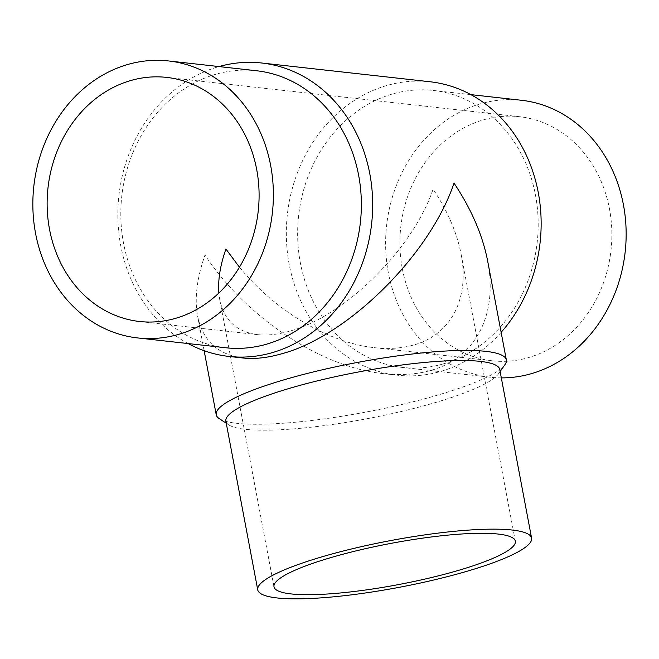 <?xml version="1.0" encoding="UTF-8"?>
<svg xmlns="http://www.w3.org/2000/svg" width="659" height="659" viewBox="0 0 659 659"><rect width="100%" height="100%" fill="white"/><g stroke="black" fill="none" stroke-linecap="round" stroke-linejoin="round"><path stroke-width="0.49" stroke-dasharray="3.29 2.47" d="M443.408 363.875A139.354 120.02 96.4 0 1 402.484 367.442A139.354 120.02 96.4 0 1 297.744 239.439A139.354 120.02 96.4 0 1 392.418 94.023A139.354 120.02 96.4 0 1 433.342 90.456A139.354 120.02 96.4 0 1 538.082 218.458A139.354 120.02 96.4 0 1 443.408 363.875M501.318 377.879A139.354 120.02 96.4 0 1 490.453 377.245A139.354 120.02 96.4 0 1 385.721 249.242A139.354 120.02 96.4 0 1 480.386 103.825A139.354 120.02 96.4 0 1 521.318 100.259M501.137 332.342A147.624 127.146 96.4 0 1 440.739 371.421A147.624 127.146 96.4 0 1 397.385 375.202A147.624 127.146 96.4 0 1 286.434 239.596A147.624 127.146 96.4 0 1 386.726 85.546A147.624 127.146 96.4 0 1 430.08 81.765M188.128 343.561A147.624 127.146 96.4 0 1 118.859 196.061A147.624 127.146 96.4 0 1 218.261 66.781A147.624 127.146 96.4 0 1 218.986 66.575M487.676 261.129C498.13 314.549 475.666 357.878 431.06 370.342C416.702 374.444 400.804 375.548 383.39 373.645C321.106 367.351 246.384 317.687 204.982 255.074C196.884 278.279 194.413 298.568 197.56 315.949C202.725 340.703 217.849 354.715 242.924 357.994M225.658 347.746A139.354 120.02 96.4 0 1 120.918 219.735A139.354 120.02 96.4 0 1 215.592 74.327A139.354 120.02 96.4 0 1 256.516 70.752M225.872 421.216A139.354 23.765 169.3 0 0 228.706 424.866A139.354 23.765 169.3 0 0 433.177 403.184A139.354 23.765 169.3 0 0 498.426 373.9A139.354 23.765 169.3 0 0 499.728 369.468M219.225 418.605A147.624 25.174 169.3 0 0 435.846 395.639A147.624 25.174 169.3 0 0 504.967 364.616M402.303 268.674A122.805 105.77 -83.6 0 0 492.289 360.803A122.805 105.77 -83.6 0 0 609.468 208.821A122.805 105.77 -83.6 0 0 519.481 116.701A122.805 105.77 -83.6 0 0 402.303 268.674M239.472 267.208C275.034 310.809 328.825 342.902 374.328 347.655C388.818 349.245 402.039 348.323 413.984 344.912C451.086 334.55 469.776 298.502 461.086 254.061C456.901 232.545 447.568 210.913 433.087 189.174C413.102 248.698 344.871 316.345 289.944 331.09C278.024 334.508 267.2 335.695 257.48 334.64C236.622 331.914 224.044 320.258 219.744 299.664L218.862 293.057M490.453 377.245L402.484 367.442M397.385 375.202L383.39 373.645M228.706 424.866L226.259 423.251M204.133 350.703L197.56 315.949M492.289 360.803L374.328 347.655M519.481 116.701L166.711 77.4M274.004 586.798L219.744 299.664M515.338 541.196L461.086 254.061M257.48 334.64L139.519 321.493M498.426 373.9L500.115 371.503M470.872 94.632L433.342 90.456"/><path stroke-width="0.99" d="M470.872 94.632L521.318 100.259A139.354 120.02 96.4 0 1 626.05 228.261A139.354 120.02 96.4 0 1 531.376 373.669A139.354 120.02 96.4 0 1 501.318 377.879M218.986 66.575A147.624 127.146 96.4 0 1 261.615 62.992A147.624 127.146 96.4 0 1 372.566 198.606A147.624 127.146 96.4 0 1 272.274 352.647A147.624 127.146 96.4 0 1 228.92 356.428A147.624 127.146 96.4 0 1 188.128 343.561M228.92 356.428L242.924 357.994C254.613 359.262 267.62 357.837 281.953 353.726C347.977 336.008 429.998 254.679 454.018 183.12C471.44 209.257 482.66 235.263 487.676 261.129L506.351 359.921A147.624 25.174 169.3 0 0 286.731 379.024A147.624 25.174 169.3 0 0 216.226 414.742A147.624 25.174 169.3 0 0 219.225 418.605L226.259 423.251M168.547 60.949L256.516 70.752A139.354 120.02 96.4 0 1 361.256 198.763A139.354 120.02 96.4 0 1 266.582 344.171A139.354 120.02 96.4 0 1 225.658 347.746L137.682 337.943A139.354 120.02 96.4 0 1 32.95 209.933A139.354 120.02 96.4 0 1 127.624 64.524A139.354 120.02 96.4 0 1 168.547 60.949A139.354 120.02 96.4 0 1 273.279 188.96A139.354 120.02 96.4 0 1 178.614 334.368A139.354 120.02 96.4 0 1 137.682 337.943M531.599 538.123L499.728 369.468A139.354 23.765 169.3 0 0 292.423 387.5A139.354 23.765 169.3 0 0 225.872 421.216L257.743 589.871A139.354 23.765 169.3 0 0 465.048 571.839A139.354 23.765 169.3 0 0 531.599 538.123A139.354 23.765 169.3 0 0 324.294 556.155A139.354 23.765 169.3 0 0 257.743 589.871M218.862 293.057C217.857 280.009 220.205 265.33 225.913 249.028L239.472 267.208M49.532 229.373A122.805 105.77 96.4 0 1 166.711 77.4A122.805 105.77 96.4 0 1 256.697 169.52A122.805 105.77 96.4 0 1 139.519 321.493A122.805 105.77 96.4 0 1 49.532 229.373M456.687 570.908A122.805 20.94 -10.7 0 1 274.004 586.798A122.805 20.94 -10.7 0 1 332.647 557.086A122.805 20.94 -10.7 0 1 515.338 541.196A122.805 20.94 -10.7 0 1 456.687 570.908M500.115 371.503L504.967 364.616A147.624 25.174 169.3 0 0 506.351 359.921M261.615 62.992L430.08 81.765A147.624 127.146 96.4 0 1 534.935 178.408A147.624 127.146 96.4 0 1 501.137 332.342M216.226 414.742L204.133 350.703"/></g></svg>
